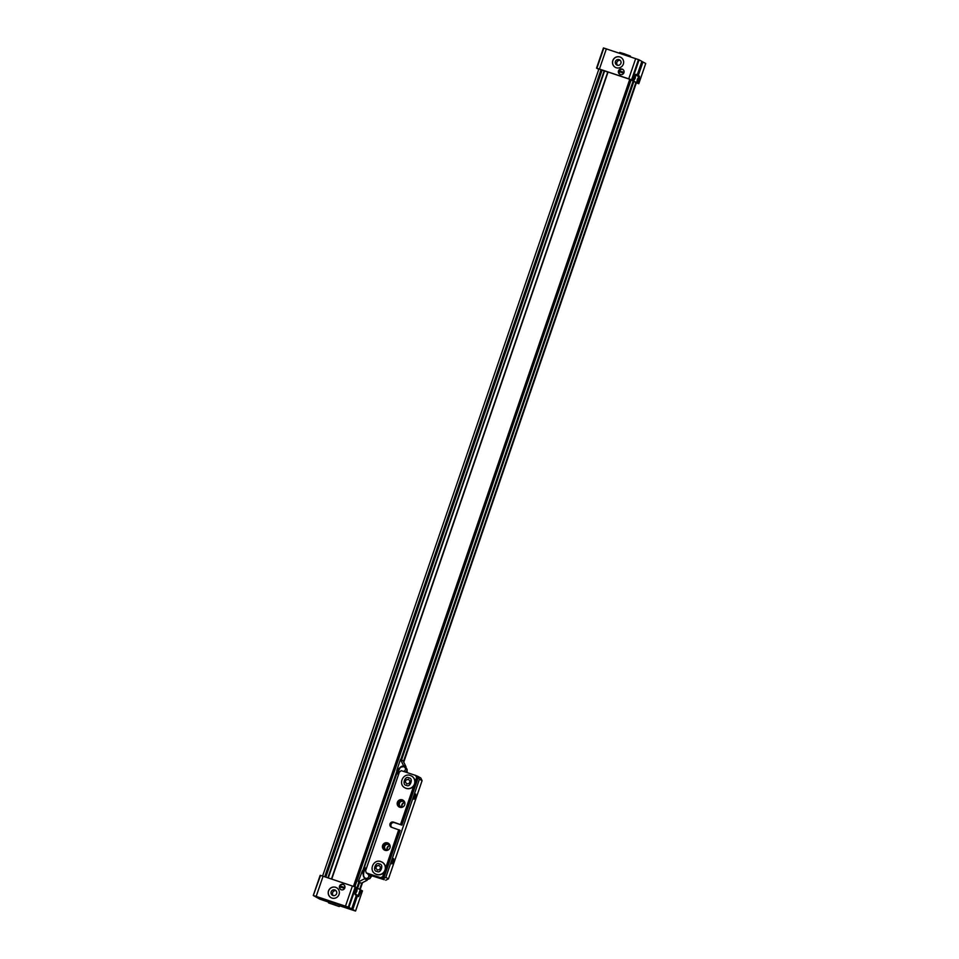 <?xml version="1.0" encoding="UTF-8"?>
<svg xmlns="http://www.w3.org/2000/svg" width="959" height="959" viewBox="0 0 959 959"><rect width="100%" height="100%" fill="white"/><g stroke="black" fill="none" stroke-linecap="round" stroke-linejoin="round"><path stroke-width="1.44" d="M355.357 893.704L357.168 888.382L355.345 893.704M356.328 889.413L357.216 888.346L356.844 891.331L355.417 893.74L355.357 892.278M358.45 895.418L360.272 890.096L358.45 895.418M359.949 893.057L358.51 895.454L360.32 890.06L359.949 893.057M336.585 887.722A5.694 5.562 -61 0 0 328.601 890.971A5.694 5.562 -61 0 0 331.071 897.684M328.493 890.923A5.694 5.562 -61 0 0 331.023 897.66A5.694 5.562 -61 0 0 339.054 894.435A5.694 5.562 -61 0 0 336.537 887.698A5.694 5.562 -61 0 0 328.493 890.923M343.73 884.701A2.841 2.781 -61 0 0 340.061 886.008L344.892 887.65M340.397 886.152A2.841 2.781 -61 0 0 340.121 886.931M344.605 888.418L339.786 886.823A2.841 2.781 -61 0 0 340.972 889.664M343.082 884.39A2.841 2.781 -61 0 0 340.793 889.568A2.841 2.781 -61 0 0 344.713 888.202A2.841 2.781 -61 0 0 343.082 884.39M328.877 901.856L319.874 898.907L328.793 902.095M347.685 908.005L353.727 910.283L347.685 908.005M342.914 905.356L348.956 907.634L342.914 905.356M319.155 897.432L325.197 899.722L319.155 897.432M339.306 906.555L328.529 902.875L339.306 906.555L339.69 905.032L329.129 901.508M335.986 890.683A2.937 2.877 -61 0 0 333.252 895.598M336.609 893.644A2.937 2.877 119 0 1 332.461 895.31A2.937 2.877 119 0 1 331.155 891.822A2.937 2.877 119 0 1 335.314 890.168A2.937 2.877 119 0 1 336.609 893.644M356.844 887.902L360.8 890L360.057 893.117A3.129 0.659 108.4 0 1 358.474 895.754L355.693 894.831L358.45 895.754A3.129 0.659 108.4 0 0 358.474 895.754M360.86 890.096L362.466 890.875L355.537 911.038L352.78 909.504L357.431 895.922L358.63 896.581L361.399 890.276M320.558 875.411L313.281 895.49L320.558 875.411L323.087 876.226L355.214 886.967L348.309 907.142L345.48 906.171L352.397 885.996M355.837 887.195L356.892 887.782L355.166 894.663L356.34 895.322L351.689 908.904L348.92 907.382L355.837 887.195L355.214 886.967M355.094 893.44A3.129 0.659 108.4 0 0 355.25 893.968L358.45 895.754M345.48 906.171L316.182 896.401L323.087 876.226M316.182 896.401L313.641 895.586M320.174 875.303L313.269 895.49L319.898 899.158L328.769 902.179M339.57 905.775L355.549 911.05L362.466 890.875M355.022 894.279L355.657 894.939M351.689 908.904L344.832 906.543L350.73 908.868M348.309 907.142L348.92 907.382M350.718 908.904L352.78 909.504M357.431 895.922L356.268 895.514M356.952 895.742L352.301 909.336M355.262 893.416L356.964 888.442M358.366 895.131L360.057 890.156M344.904 887.626L340.061 886.008M638.203 79.909L638.658 76.996L636.836 82.318L638.203 79.909M637.267 79.369L638.706 76.96L638.334 79.957L636.896 82.366L637.267 79.369M635.098 78.194L635.553 75.281L633.731 80.604L635.098 78.194M634.738 76.252L635.601 75.246L635.23 78.23L633.803 80.64L633.767 79.07M623.338 64.121A5.694 5.562 -61 0 0 620.821 57.384A5.694 5.562 -61 0 0 612.777 60.597A5.694 5.562 -61 0 0 615.306 67.334A5.694 5.562 -61 0 0 623.338 64.121M620.869 57.408A5.694 5.562 -61 0 0 612.885 60.657A5.694 5.562 -61 0 0 615.354 67.37M622.93 69.504A2.841 2.781 -61 0 0 619.346 70.846L624.009 72.404M624.009 72.44L619.346 70.846M619.502 70.942A2.841 2.781 -61 0 0 619.238 71.709M623.71 73.196L619.07 71.661A2.841 2.781 -61 0 0 620.185 74.454M622.211 69.132A2.841 2.781 -61 0 0 619.91 74.323A2.841 2.781 -61 0 0 623.841 72.944A2.841 2.781 -61 0 0 622.211 69.132M620.257 60.357A2.937 2.877 -61 0 0 617.536 65.284M615.438 61.508A2.937 2.877 119 0 1 619.586 59.842A2.937 2.877 119 0 1 620.893 63.33A2.937 2.877 119 0 1 616.745 64.996A2.937 2.877 119 0 1 615.438 61.508M637.16 82.822L631.597 80.124M631.262 79.945L633.24 80.604L632.197 80.017L639.102 59.842L641.871 61.364L637.208 74.958L636.009 74.299L633.24 80.604M631.573 79.789L596.918 68.233L603.822 48.058L638.478 59.602L631.573 79.789L632.197 80.017M603.822 48.058L596.918 68.233M603.451 47.95L596.534 68.125L598.788 69.372M636.32 82.906L638.826 83.697L635.769 82.438M635.194 75.234A3.129 0.659 108.4 0 1 635.637 74.946A3.129 0.659 108.4 0 1 635.661 74.958L638.862 76.732A3.129 0.659 108.4 0 1 638.442 80.017L637.172 82.834M638.73 79.07L637.759 83.097M639.09 79.201L639.485 76.217L638.298 75.557L642.95 61.975L645.719 63.498L638.802 83.685L645.719 63.498M606.352 48.861L599.447 69.048M635.661 58.631L628.756 78.806M642.95 61.975L638.298 75.557M636.38 75.006L637.819 75.377M639.102 59.842L638.478 59.602M642.482 61.796L641.799 61.568M637.208 74.958L635.685 74.466M636.752 82.03L638.454 77.068M633.647 80.316L635.349 75.341M607.742 72.057L598.907 69L322.596 876.07M356.904 887.854L358.906 881.992M362.718 870.88L397.026 770.652M400.826 759.564L633.156 80.988L630.447 79.621M635.913 82.522L403.451 761.494L635.901 82.51L633.887 81.395L401.557 759.972M397.254 772.51L396.594 774.464M364.828 867.236L363.988 869.705M359.637 882.4L357.635 888.25M633.887 81.395L633.108 81.131M354.099 886.584L630.471 79.537L607.79 71.925L331.454 879.019L607.79 71.925M636.356 82.822L403.763 762.153L635.889 82.594M335.374 905.152L332.078 904.061L335.374 905.152M630.231 56.821L630.471 56.125L624.021 53.704L619.694 52.445L619.43 53.224M404.278 802.635A3.908 3.824 -61 0 0 401.977 806.783M389.546 845.682A3.908 3.824 -61 0 0 387.244 849.842M399.747 807.238A3.908 3.824 119 0 1 397.517 802A3.908 3.824 119 0 1 402.912 800.118A3.908 3.824 119 0 1 399.747 807.238M403.403 800.441A3.908 3.824 -61 0 0 399.663 807.202M385.003 850.285A3.908 3.824 119 0 1 382.773 845.047A3.908 3.824 119 0 1 388.167 843.165A3.908 3.824 119 0 1 385.003 850.285M388.671 843.5A3.908 3.824 -61 0 0 384.931 850.261M369.982 874.956L384.295 879.715M383.144 878.756L379.836 877.653L383.144 878.756L385.818 877.389L419.431 779.188L418.148 776.502L415.571 775.411L401.27 770.652L399.388 772.055L365.619 870.676L366.254 872.894L380.567 877.653L383.312 876.346L384.199 876.838L400.119 830.362L391.692 827.329A2.769 2.709 119 0 1 390.109 823.625A2.769 2.709 119 0 1 393.49 822.091L401.917 825.112L394.533 822.666A2.769 2.709 -61 0 0 391.799 827.377M400.119 830.362L384.211 876.85L381.61 878.24L368.724 873.937M416.614 775.999L417.824 778.624L401.917 825.112L417.644 778.133M366.254 872.894L367.309 873.469M365.619 870.676L399.388 772.055L365.607 870.688M396.475 774.548L364.636 866.48L396.475 774.548L364.648 866.48L365.487 869.31M384.283 879.715L371.9 875.819M380.567 877.653L381.61 878.24M401.018 824.62L416.937 778.133L415.571 775.411M416.937 778.133L417.824 778.624M365.415 878.204L367.489 879.355L367.177 880.242L364.528 878.768L365.415 878.204A2.493 2.433 119 0 0 368.628 874.824M400.754 807.43A3.56 3.476 119 0 1 398.8 802.935A3.56 3.476 119 0 1 404.171 801.245M404.818 802.935A2.937 2.877 -61 0 0 399.555 803.031A2.937 2.877 -61 0 0 402.516 807.082M386.009 850.477A3.56 3.476 119 0 1 384.068 845.982A3.56 3.476 119 0 1 389.426 844.304M390.085 845.982A2.937 2.877 -61 0 0 384.823 846.078A2.937 2.877 -61 0 0 387.784 850.142M402.157 807.118A2.937 2.877 119 0 1 404.65 802.599M387.412 850.165A2.937 2.877 119 0 1 389.905 845.658M415.535 797.025L415.762 794.052L414 799.326L415.535 797.025M413.952 798.703L415.343 794.531M393.43 861.602L393.658 858.629L391.895 863.903L393.43 861.602M391.847 863.268L393.226 859.108M399.507 769.034L397.434 770.88L397.805 772.882M403.691 766.577A2.493 2.433 119 0 0 403.643 766.565L403.367 765.354L406.017 766.828L405.741 767.632A2.493 2.433 119 0 1 405.489 772.055M364.648 869.741L363.125 871.108L363.689 874.105M368.7 874.069L375.7 876.262M380.735 878.144L368.807 874.404M397.434 770.88L396.738 770.497L400.85 766.816A2.493 2.433 119 0 1 403.056 766.241M403.367 765.354L400.478 759.372L403.14 760.847L406.017 766.828M368.664 874.332L369.107 874.572A2.493 2.433 119 0 1 367.009 879.079M364.84 877.881A2.493 2.433 119 0 1 363.437 876.118L362.418 870.724L363.125 871.108M367.177 880.242L361.219 883.275L358.57 881.801L364.528 878.768M385.794 880.218L388.467 878.864L422.092 780.65L420.797 777.977L418.148 776.502M400.478 759.372L396.738 770.497M362.418 870.724L358.258 881.633L361.219 883.275M422.092 780.65L419.431 779.188M388.467 878.864L385.818 877.389M405.01 787.866A6.761 6.605 -61 0 0 414.432 784.666A6.761 6.605 -61 0 0 411.555 776.047M408.45 779.283L406.077 779.787L405.273 782.112L406.856 783.935L409.229 783.431L410.032 781.106L408.45 779.283M406.077 779.787L405.273 782.112M408.558 779.403L406.268 779.895M405.477 782.22L406.94 783.923M375.532 873.973A6.761 6.605 -61 0 0 384.955 870.76A6.761 6.605 -61 0 0 382.078 862.141M378.973 865.378L376.599 865.881L375.796 868.207L377.378 870.041L379.752 869.537L380.555 867.2L378.973 865.378M376.599 865.881L375.796 868.207M379.081 865.509L376.791 865.989M376 868.327L377.462 870.017M636.332 75.162L639.485 76.217M601.617 69.875L325.293 876.958M328.278 877.953L604.614 70.87M331.73 879.103L608.054 72.009M629.799 79.249L353.463 886.356M354.842 886.835L631.13 79.873M361.855 882.951L359.661 889.377L361.867 882.939M324.717 876.766L601.041 69.683M604.218 70.726L327.882 877.821M353.763 886.464L630.099 79.357M630.662 79.693L354.362 886.667M360.093 889.616L362.478 882.628M403.739 762.105L636.332 82.774M362.526 882.604L360.116 889.628L362.526 882.604M325.808 877.125L602.132 70.031M601.88 69.947L325.545 877.041M387.592 798.511L372.859 841.558M393.49 822.091L394.533 822.666M382.701 876.574L384.283 871.947M385.542 868.279L398.752 829.691M400.55 824.44L413.761 785.853M415.019 782.184L416.602 777.557M383.312 876.346L399.232 829.859M403.847 766.625A2.493 2.433 119 0 1 404.003 771.24M407.131 772.606L407.131 769.466L403.787 766.601C399.459 767.476 400.562 766.732 397.781 772.966L398.956 773.278M366.026 869.465L364.84 869.154C362.993 873.841 363.113 876.826 365.211 878.108M408.918 777.905C413.677 778.025 410.248 788.058 406.388 785.313C401.629 785.181 405.058 775.16 408.918 777.905M411.651 776.095L410.356 775.507C403.044 772.618 397.829 784.378 404.914 787.819A6.761 6.605 -61 0 0 414.228 784.558A6.761 6.605 -61 0 0 410.368 775.507M379.44 864.011C384.199 864.131 380.771 874.152 376.911 871.407C372.152 871.287 375.58 861.254 379.44 864.011M382.173 862.201L380.867 861.602C373.566 858.713 368.352 870.472 375.437 873.913A6.761 6.605 -61 0 0 384.751 870.652A6.761 6.605 -61 0 0 380.891 861.614M630.471 79.537L354.147 886.596M329.021 901.424L328.529 902.875M371.996 875.627L369.874 878.624L366.698 878.923M367.621 873.745L368.628 875.028L368.759 873.721M397.781 772.966L397.47 773.853M365.151 868.255L364.84 869.154"/></g></svg>
